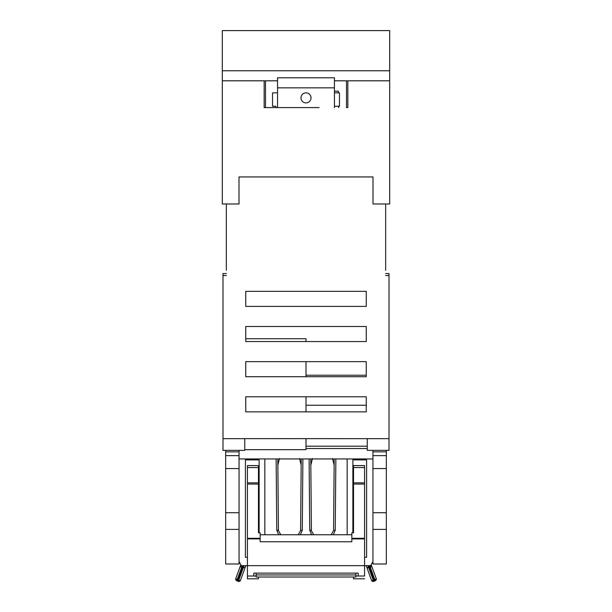 <?xml version="1.0" encoding="UTF-8"?>
<svg xmlns="http://www.w3.org/2000/svg" width="612" height="612" viewBox="0 0 612 612"><rect width="100%" height="100%" fill="white"/><g stroke="black" fill="none" stroke-linecap="round" stroke-linejoin="round"><path stroke-width="0.92" d="M319.051 107.59L264.162 107.59L264.162 80.807L222.317 80.807L222.317 70.77L389.683 70.77L389.683 203.987L385.667 203.987L385.667 270.282M385.667 203.987L372.991 203.987L372.991 176.929L239.009 176.929L239.009 203.987L222.317 203.987L222.317 80.807M222.317 70.77L222.317 30.6L389.683 30.6L389.683 70.77M346.499 80.807L346.499 107.59L347.838 107.59L347.838 80.807L334.45 80.807M389.683 80.807L347.838 80.807M292.949 107.59L264.162 107.59L265.501 107.59L265.501 80.807L277.55 80.807M334.45 107.59L334.45 87.837L277.55 87.837L277.55 77.793L334.45 77.793L334.45 87.837M277.55 107.59L277.55 87.837M311.018 97.882A5.018 5.018 90 0 0 306 92.856A5.018 5.018 90 0 0 300.982 97.882A5.018 5.018 90 0 0 306 102.9A5.018 5.018 90 0 0 311.018 97.882M264.162 80.807L265.501 80.807M334.45 106.251L339.469 106.251L339.469 92.856L334.45 92.856M275.874 107.59L275.874 106.251L272.531 106.251L272.531 92.856L277.55 92.856M338.65 107.59L338.627 106.251M338.39 92.856L338.36 91.188L334.45 91.188M385.667 273.533L389.01 273.533L389.01 450.348L367.254 450.348L367.254 438.666L389.01 438.666M226.333 273.533L222.99 273.533L222.99 450.348L244.746 450.348L244.746 438.628L367.254 438.666M306 375.217L366.251 375.217M306 341.557L306 338.727L245.749 338.727M226.333 203.987L226.333 270.282M239.055 450.348L239.055 455.634L225.667 455.634L225.667 468.562L239.055 468.562L239.055 455.634M239.055 512.718L239.055 529.388L225.667 529.388L225.667 512.718L239.055 512.718L239.055 468.562M239.055 529.388L239.055 563.989L225.667 563.989L225.667 529.388M225.667 512.718L225.667 468.562M225.667 450.348L225.667 455.634M247.424 538.897L247.424 465.587L258.471 465.587L258.471 532.815L258.471 522.151L259.136 514.493L258.471 522.151L258.471 532.815L260.146 532.815L260.146 538.897L247.424 538.897L247.424 565.641L241.396 565.656L239.055 561.602M264.828 458.931L264.828 534.75M245.412 497.043L245.412 557.287L247.424 557.287L245.412 557.287L245.412 459.887L259.136 459.887L259.136 532.815M239.055 458.931L372.945 458.931M247.424 565.641L247.424 576.014L256.13 576.014L253.781 576.007L253.781 573.146L358.219 573.146L358.219 576.007L355.87 576.007L364.576 576.014L364.576 565.641L247.424 565.641M258.471 577.009L258.471 578.807L247.424 578.807L247.424 576.014M347.172 458.931L347.172 534.75M386.333 529.388L372.945 529.388L372.945 563.989L386.333 563.989L386.333 468.562L372.945 468.562L372.945 450.348M372.945 529.388L372.945 468.562M244.746 449.675L306 449.675L306 438.628M306 376.709L306 361.646M306 411.853L306 396.79M226.333 275.553L222.99 275.553M244.746 438.666L222.99 438.666M225.667 451.855L239.055 451.855M260.146 538.897L260.146 541.773L351.854 541.773L351.854 532.815L353.529 532.815L353.529 484.069L364.576 484.069L364.576 465.587L353.529 465.587L353.529 484.069M306 448.542L367.254 448.542M277.856 465.197L279.47 458.549M301.173 465.197L299.559 458.549M310.827 465.197L312.441 458.549M334.144 465.197L332.53 458.549M247.424 482.837L258.471 482.837M260.146 538.3L247.424 538.3M364.576 484.069L364.576 565.641L370.604 565.656L372.945 561.602M364.576 538.3L351.854 538.3M366.588 497.043L366.588 557.287L364.576 557.287L366.588 557.287L366.588 459.887L352.864 459.887L352.864 532.815M386.333 468.562L386.333 451.855L372.945 451.855M386.333 450.348L386.333 451.855M306 405.251L366.251 405.251M351.854 534.75L260.146 534.75M353.529 522.151L353.529 532.815L353.529 522.151L352.864 514.493L353.529 522.151M364.576 578.768L353.529 578.807L353.529 577.009M278.636 534.75L276.754 530.153A1.675 0.421 -0.5 0 1 278.429 530.558L277.802 458.931M278.429 530.558L280.747 534.75M298.281 534.75L300.599 530.558L302.274 530.153L302.894 458.931M301.226 458.931L300.599 530.558M311.607 534.75L309.726 530.153A1.675 0.421 -0.5 0 1 311.401 530.558L310.774 458.931M313.719 534.75L311.409 530.811M334.198 458.931L333.571 530.558L335.246 530.153L335.866 458.931M333.571 530.558L331.253 534.75M364.576 538.897L351.854 538.897M353.529 482.837L364.576 482.837M242.245 565.656L241.671 567.278L242.467 567.538L243.148 565.656M242.566 567.27L243.347 567.569L238.313 581.4A1.675 1.675 0 0 0 240.455 580.398L245.825 565.656L245.068 567.737L243.347 567.569L243.5 567.179L245.068 567.737L240.455 580.398A1.675 1.675 0 0 1 238.313 581.4L237.525 581.117L237.946 579.947L242.712 566.873L243.5 567.179L244.05 565.656M237.969 579.885L237.188 579.602L241.671 567.278L240.248 566.299L240.837 564.685L235.758 578.623A1.675 1.675 0 0 0 236.76 580.765L237.548 581.048M369.388 567.14L370.199 566.873L369.533 567.538L368.852 565.656M374.054 579.947L373.266 580.237L373.687 581.4A1.675 1.675 0 0 1 371.545 580.398L366.175 565.656L371.545 580.398A1.675 1.675 0 0 0 373.687 581.4L374.475 581.117L374.054 579.947L369.288 566.873L368.5 567.179L367.95 565.656M240.248 566.299L242.612 567.14M240.853 566.911L241.273 567.117M235.758 578.623A1.675 1.675 0 0 0 236.76 580.765L237.188 579.602L235.758 578.623M371.545 580.398L373.266 580.237L368.654 567.569L368.5 567.179L366.932 567.737A1.675 0.436 -20 0 0 368.654 567.569L369.434 567.27M374.031 579.885L374.812 579.602L370.329 567.278L371.752 566.299L376.242 578.623A1.675 1.675 0 0 1 375.24 580.765L374.452 581.048M369.755 565.656L370.199 566.873L371.752 566.299L371.163 564.685L371.752 566.299A1.675 0.436 -20 0 1 370.727 567.117M385.667 275.553L389.01 275.553M366.251 411.853L366.251 396.79L245.749 396.79L245.749 411.853L366.251 411.853M366.251 376.709L366.251 361.646L245.749 361.646L245.749 376.709L366.251 376.709M366.251 341.557L366.251 326.494L245.749 326.494L245.749 341.557L366.251 341.557M366.251 306.413L366.251 291.35L245.749 291.35L245.749 306.413L366.251 306.413M256.13 574.943L355.87 574.943L355.87 577.009L256.13 577.009L256.13 573.146M355.87 574.943L355.87 573.146M335.246 530.153L333.364 534.75M309.106 458.931L309.726 530.153M300.393 534.75L302.274 530.153M276.754 530.153L276.134 458.931M247.424 467.56L258.471 467.56M247.424 484.069L258.471 484.069M386.333 512.718L372.945 512.718M386.333 455.634L372.945 455.634M306 446.202L367.254 446.202M353.529 467.56L364.576 467.56M240.455 580.398A1.675 0.436 -160 0 1 238.734 580.237L237.946 579.947M375.24 580.765L374.812 579.602A1.675 0.436 -20 0 0 376.242 578.623M247.424 578.807L258.471 578.807M353.529 578.807L364.576 578.807"/></g></svg>
